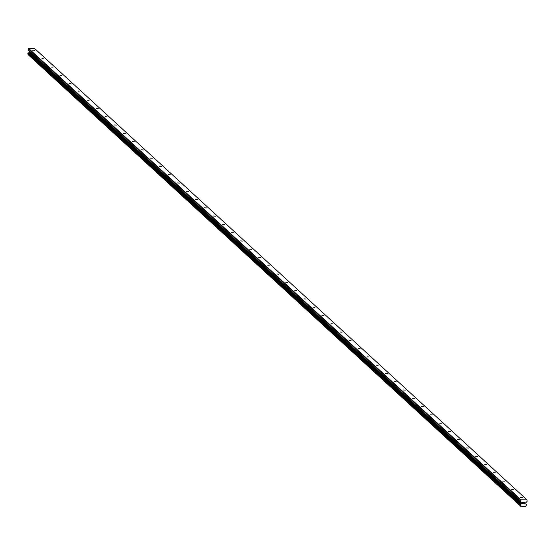 <?xml version="1.0" encoding="UTF-8"?>
<svg xmlns="http://www.w3.org/2000/svg" width="555" height="555" viewBox="0 0 555 555"><rect width="100%" height="100%" fill="white"/><g stroke="black" fill="none" stroke-linecap="round" stroke-linejoin="round"><path stroke-width="0.83" d="M34.903 50.595L32.877 50.47L34.903 50.595M43.942 58.879L41.909 58.754L43.942 58.879M52.975 67.155L50.942 67.03L52.975 67.155M62.007 75.438L59.975 75.314L62.007 75.438M71.04 83.715L69.007 83.59L71.04 83.715M80.073 91.998L78.04 91.873L80.073 91.998M89.105 100.275L87.079 100.15L89.105 100.275M98.145 108.558L96.112 108.433L98.145 108.558M107.177 116.841L105.145 116.716L107.177 116.841M116.21 125.118L114.177 124.993L116.21 125.118M125.243 133.401L123.21 133.276L125.243 133.401M134.275 141.678L132.243 141.553L134.275 141.678M143.308 149.961L141.275 149.836L143.308 149.961M152.341 158.237L150.315 158.113L152.341 158.237M161.38 166.521L159.347 166.396L161.38 166.521M170.413 174.804L168.38 174.679L170.413 174.804M179.445 183.081L177.413 182.956L179.445 183.081M188.478 191.364L186.445 191.239L188.478 191.364M197.511 199.64L195.478 199.516L197.511 199.64M206.543 207.924L204.511 207.799L206.543 207.924M215.576 216.2L213.55 216.075L215.576 216.2M224.615 224.484L222.583 224.359L224.615 224.484M233.648 232.767L231.615 232.642L233.648 232.767M242.681 241.043L240.648 240.919L242.681 241.043M251.713 249.327L249.681 249.202L251.713 249.327M260.746 257.603L258.713 257.478L260.746 257.603M269.779 265.887L267.746 265.762L269.779 265.887M278.811 274.163L276.785 274.038L278.811 274.163M287.851 282.446L285.818 282.322L287.851 282.446M296.883 290.73L294.851 290.605L296.883 290.73M305.916 299.006L303.883 298.881L305.916 299.006M314.949 307.29L312.916 307.165L314.949 307.29M323.981 315.566L321.949 315.441L323.981 315.566M333.014 323.849L330.981 323.725L333.014 323.849M342.046 332.126L340.021 332.001L342.046 332.126M351.086 340.409L349.053 340.284L351.086 340.409M360.119 348.693L358.086 348.568L360.119 348.693M369.151 356.969L367.119 356.844L369.151 356.969M378.184 365.252L376.151 365.128L378.184 365.252M387.217 373.529L385.184 373.404L387.217 373.529M396.249 381.812L394.216 381.687L396.249 381.812M405.282 390.089L403.256 389.964L405.282 390.089M414.321 398.372L412.289 398.247L414.321 398.372M423.354 406.655L421.321 406.531L423.354 406.655M432.387 414.932L430.354 414.807L432.387 414.932M441.419 423.215L439.387 423.09L441.419 423.215M450.452 431.492L448.419 431.367L450.452 431.492M459.485 439.775L457.452 439.65L459.485 439.775M468.517 448.052L466.491 447.927L468.517 448.052M477.557 456.335L475.524 456.21L477.557 456.335M486.589 464.618L484.557 464.493L486.589 464.618M495.622 472.895L493.589 472.77L495.622 472.895M504.655 481.178L502.622 481.053L504.655 481.178M513.687 489.454L511.654 489.33L513.687 489.454M522.72 497.738L520.687 497.613L522.72 497.738M524.433 503.718L524.489 503.191L524.433 503.718L523.76 503.801L524.51 503.801L523.76 503.801M524.135 503.191L524.558 502.58L524.503 503.108M524.558 502.58L523.899 502.573L524.558 502.58M523.899 502.573L524.655 502.497L524.51 503.808L524.655 502.49M523.282 503.461L522.761 503.704M522.63 503.725L522.824 503.031M523.275 502.573L522.574 502.566L523.275 502.573M522.574 502.566L523.469 502.483L522.657 503.642L523.469 502.483M520.937 506.389A0.749 0.673 -47.5 0 0 520.472 505.799L520.118 504.939L520.625 504.419A0.749 0.673 -47.5 0 0 521.221 503.829L521.568 502.705L520.632 501.533A0.465 0.423 -47.5 0 1 520.534 501.221L521.006 499.777L526.979 499.826L527.125 501.269A0.465 0.423 -47.5 0 1 526.959 501.588L525.758 502.74L525.856 503.864A0.749 0.673 -47.5 0 0 526.313 504.467L526.709 504.988L526.161 505.848A0.749 0.673 -47.5 0 0 525.564 506.431L520.965 506.424L28.666 55.167M526.979 499.826L34.646 48.542L28.673 48.493L28.208 49.936A0.465 0.423 132.5 0 0 28.298 50.255L29.235 51.421L28.895 52.545A0.749 0.673 -47.5 0 1 28.298 53.141L27.799 54.133L520.097 505.362M28.021 54.334L520.368 505.702M520.666 500.083L28.333 48.805M521.006 499.777L28.673 48.493M521.332 503.614L28.999 52.33M521.221 503.829L28.895 52.545M520.534 501.221L28.208 49.936M520.632 501.533L28.298 50.255M521.534 502.58L29.2 51.296M521.568 502.705L29.235 51.421M521.492 503.399L29.158 52.121M521.429 503.531L29.096 52.246M520.625 504.419L28.298 53.141M520.479 504.55L28.152 53.273M520.458 504.613L28.132 53.335M520.333 504.745L28 53.46M520.257 504.772L27.923 53.488M520.118 504.939L27.785 53.655M520.084 505.272L27.75 53.995M520.361 505.66L28.027 54.383M526.313 504.467L525.89 504.079M520.132 505.411L27.799 54.133M520.41 505.765L28.076 54.48M520.965 506.424L28.631 55.139M526.383 504.502L525.876 504.044"/></g></svg>
